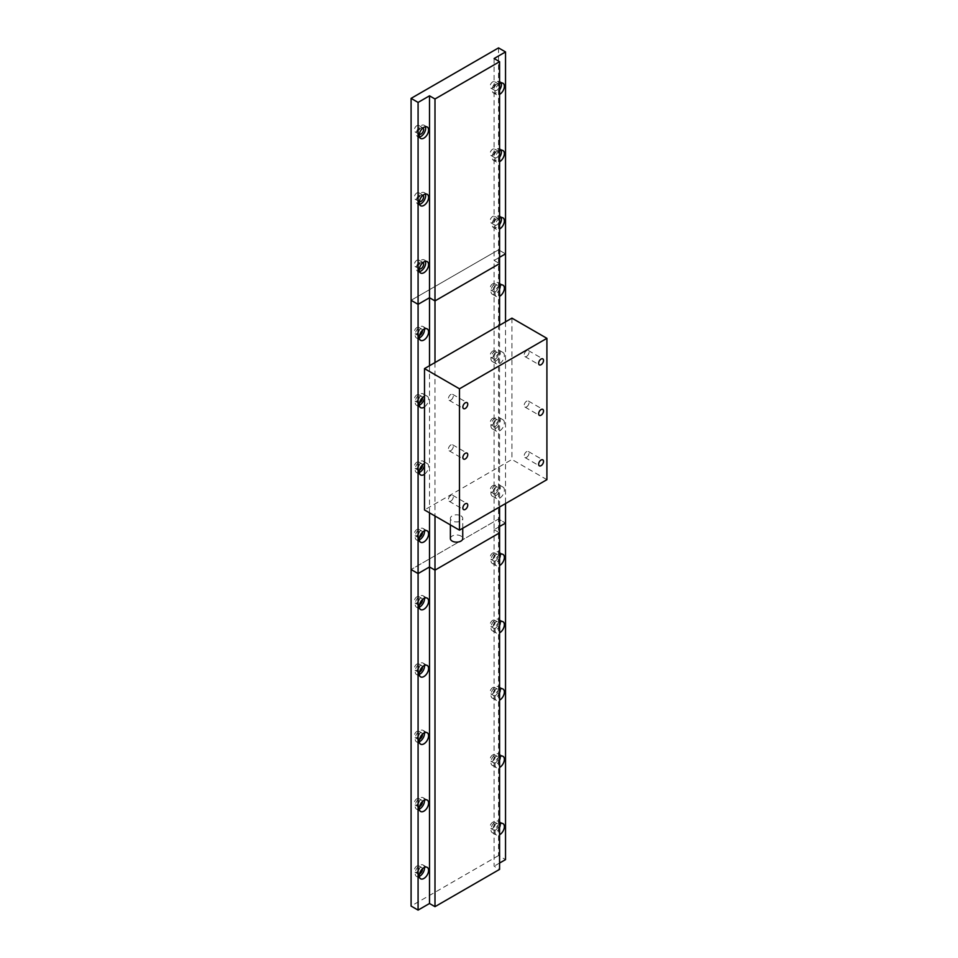 <?xml version="1.0" encoding="UTF-8"?>
<svg xmlns="http://www.w3.org/2000/svg" width="958" height="958" viewBox="0 0 958 958"><rect width="100%" height="100%" fill="white"/><g stroke="black" fill="none" stroke-linecap="round" stroke-linejoin="round"><path stroke-width="0.72" stroke-dasharray="4.79 3.59" d="M424.466 328.965A6.598 3.808 120 0 0 423.137 326.558A6.598 3.808 120 0 0 419.832 326.882A6.598 3.808 120 0 0 415.533 332.701A6.598 3.808 120 0 0 416.538 337.982A6.598 3.808 120 0 0 419.281 337.935M422.442 330.378A3.712 2.144 120 0 0 421.688 329.061A3.712 2.144 120 0 0 419.832 329.241A3.712 2.144 120 0 0 417.413 332.51A3.712 2.144 120 0 0 417.987 335.48A3.712 2.144 120 0 0 419.496 335.468M416.922 333.612A3.712 2.144 120 0 0 419.341 330.342A3.712 2.144 120 0 0 418.778 327.373A3.712 2.144 120 0 0 416.922 327.564A3.712 2.144 120 0 0 414.503 330.833A3.712 2.144 120 0 0 415.065 333.803A3.712 2.144 120 0 0 416.922 333.612M500.244 285.209A6.598 3.808 120 0 0 498.914 282.814A6.598 3.808 120 0 0 495.609 283.137A6.598 3.808 120 0 0 491.298 288.945A6.598 3.808 120 0 0 492.316 294.238A6.598 3.808 120 0 0 495.609 293.902A6.598 3.808 120 0 0 499.573 289.065M495.609 291.555A3.712 2.144 120 0 0 498.04 288.286A3.712 2.144 120 0 0 497.465 285.304A3.712 2.144 120 0 0 495.609 285.496A3.712 2.144 120 0 0 493.19 288.765A3.712 2.144 120 0 0 493.753 291.735A3.712 2.144 120 0 0 495.609 291.555M492.699 289.867A3.712 2.144 120 0 0 495.118 286.598A3.712 2.144 120 0 0 494.556 283.628A3.712 2.144 120 0 0 492.699 283.808A3.712 2.144 120 0 0 490.28 287.077A3.712 2.144 120 0 0 490.843 290.046A3.712 2.144 120 0 0 492.699 289.867M424.502 406.934A6.598 3.808 120 0 0 428.334 401.127A6.598 3.808 120 0 0 427.208 396.217A6.598 3.808 120 0 0 424.502 396.253M424.466 396.265A6.598 3.808 120 0 0 423.137 393.87A6.598 3.808 120 0 0 419.832 394.193A6.598 3.808 120 0 0 415.533 400.001A6.598 3.808 120 0 0 416.538 405.294A6.598 3.808 120 0 0 419.281 405.246M422.442 397.678A3.712 2.144 120 0 0 421.688 396.361A3.712 2.144 120 0 0 419.832 396.552A3.712 2.144 120 0 0 417.413 399.821A3.712 2.144 120 0 0 417.987 402.791A3.712 2.144 120 0 0 419.496 402.779M416.922 400.923A3.712 2.144 120 0 0 419.341 397.654A3.712 2.144 120 0 0 418.778 394.684A3.712 2.144 120 0 0 416.922 394.864A3.712 2.144 120 0 0 414.503 398.133A3.712 2.144 120 0 0 415.065 401.103A3.712 2.144 120 0 0 416.922 400.923M499.693 363.573A6.598 3.808 120 0 0 504.004 357.753A6.598 3.808 120 0 0 502.986 352.472A6.598 3.808 120 0 0 499.693 352.795A6.598 3.808 120 0 0 495.382 358.615A6.598 3.808 120 0 0 496.4 363.896A6.598 3.808 120 0 0 499.693 363.573M495.609 361.214A6.598 3.808 120 0 0 499.92 355.406A6.598 3.808 120 0 0 498.914 350.113A6.598 3.808 120 0 0 495.609 350.448A6.598 3.808 120 0 0 491.298 356.256A6.598 3.808 120 0 0 492.316 361.537A6.598 3.808 120 0 0 495.609 361.214M495.609 358.855A3.712 2.144 120 0 0 498.04 355.586A3.712 2.144 120 0 0 497.465 352.616A3.712 2.144 120 0 0 495.609 352.795A3.712 2.144 120 0 0 493.19 356.065A3.712 2.144 120 0 0 493.753 359.046A3.712 2.144 120 0 0 495.609 358.855M492.699 357.178A3.712 2.144 120 0 0 495.118 353.909A3.712 2.144 120 0 0 494.556 350.939A3.712 2.144 120 0 0 492.699 351.119A3.712 2.144 120 0 0 490.28 354.388A3.712 2.144 120 0 0 490.843 357.358A3.712 2.144 120 0 0 492.699 357.178M424.502 474.246A6.598 3.808 120 0 0 428.334 468.438A6.598 3.808 120 0 0 427.208 463.528A6.598 3.808 120 0 0 424.502 463.564M424.466 463.576A6.598 3.808 120 0 0 423.137 461.169A6.598 3.808 120 0 0 419.832 461.505A6.598 3.808 120 0 0 415.533 467.312A6.598 3.808 120 0 0 416.538 472.593A6.598 3.808 120 0 0 419.281 472.545M422.442 464.989A3.712 2.144 120 0 0 421.688 463.672A3.712 2.144 120 0 0 419.832 463.852A3.712 2.144 120 0 0 417.413 467.121A3.712 2.144 120 0 0 417.987 470.103A3.712 2.144 120 0 0 419.496 470.091M416.922 468.234A3.712 2.144 120 0 0 419.341 464.965A3.712 2.144 120 0 0 418.778 461.984A3.712 2.144 120 0 0 416.922 462.175A3.712 2.144 120 0 0 414.503 465.444A3.712 2.144 120 0 0 415.065 468.414A3.712 2.144 120 0 0 416.922 468.234M499.693 430.872A6.598 3.808 120 0 0 504.004 425.065A6.598 3.808 120 0 0 502.986 419.784A6.598 3.808 120 0 0 499.693 420.107A6.598 3.808 120 0 0 495.382 425.915A6.598 3.808 120 0 0 496.4 431.208A6.598 3.808 120 0 0 499.693 430.872M495.609 428.525A6.598 3.808 120 0 0 499.92 422.706A6.598 3.808 120 0 0 498.914 417.425A6.598 3.808 120 0 0 495.609 417.748A6.598 3.808 120 0 0 491.298 423.568A6.598 3.808 120 0 0 492.316 428.849A6.598 3.808 120 0 0 495.609 428.525M495.609 426.166A3.712 2.144 120 0 0 498.04 422.897A3.712 2.144 120 0 0 497.465 419.927A3.712 2.144 120 0 0 495.609 420.107A3.712 2.144 120 0 0 493.19 423.376A3.712 2.144 120 0 0 493.753 426.346A3.712 2.144 120 0 0 495.609 426.166M492.699 424.478A3.712 2.144 120 0 0 495.118 421.209A3.712 2.144 120 0 0 494.556 418.239A3.712 2.144 120 0 0 492.699 418.418A3.712 2.144 120 0 0 490.28 421.688A3.712 2.144 120 0 0 490.843 424.669A3.712 2.144 120 0 0 492.699 424.478M424.466 530.888A6.598 3.808 120 0 0 423.137 528.481A6.598 3.808 120 0 0 419.832 528.804A6.598 3.808 120 0 0 415.533 534.624A6.598 3.808 120 0 0 416.538 539.905A6.598 3.808 120 0 0 419.281 539.857M422.442 532.301A3.712 2.144 120 0 0 421.688 530.983A3.712 2.144 120 0 0 419.832 531.163A3.712 2.144 120 0 0 417.413 534.432A3.712 2.144 120 0 0 417.987 537.402A3.712 2.144 120 0 0 419.496 537.39M416.922 535.534A3.712 2.144 120 0 0 419.341 532.265A3.712 2.144 120 0 0 418.778 529.295A3.712 2.144 120 0 0 416.922 529.475A3.712 2.144 120 0 0 414.503 532.744A3.712 2.144 120 0 0 415.065 535.726A3.712 2.144 120 0 0 416.922 535.534M499.693 498.184A6.598 3.808 120 0 0 504.004 492.376A6.598 3.808 120 0 0 502.986 487.083A6.598 3.808 120 0 0 499.693 487.418A6.598 3.808 120 0 0 495.382 493.226A6.598 3.808 120 0 0 496.4 498.507A6.598 3.808 120 0 0 499.693 498.184M495.609 495.825A6.598 3.808 120 0 0 499.92 490.017A6.598 3.808 120 0 0 498.914 484.736A6.598 3.808 120 0 0 495.609 485.059A6.598 3.808 120 0 0 491.298 490.867A6.598 3.808 120 0 0 492.316 496.148A6.598 3.808 120 0 0 495.609 495.825M495.609 493.466A3.712 2.144 120 0 0 498.04 490.197A3.712 2.144 120 0 0 497.465 487.227A3.712 2.144 120 0 0 495.609 487.418A3.712 2.144 120 0 0 493.19 490.688A3.712 2.144 120 0 0 493.753 493.657A3.712 2.144 120 0 0 495.609 493.466M492.699 491.789A3.712 2.144 120 0 0 495.118 488.52A3.712 2.144 120 0 0 494.556 485.55A3.712 2.144 120 0 0 492.699 485.73A3.712 2.144 120 0 0 490.28 488.999A3.712 2.144 120 0 0 490.843 491.969A3.712 2.144 120 0 0 492.699 491.789M434.992 362.555L434.992 516.015M429.507 365.716L429.507 512.853M499.573 325.277L499.573 506.998M494.1 58.534L494.1 260.456L499.573 257.295L494.1 260.456L494.1 529.678L499.573 532.852L494.1 529.678L494.1 866.212L499.573 869.385M494.1 260.456L499.573 263.618L494.1 260.456M499.573 285.568A6.598 3.808 120 0 0 495.358 291.376A6.598 3.808 120 0 0 496.4 296.585A6.598 3.808 120 0 0 499.573 296.333M499.573 526.517L494.1 529.678L499.573 526.517M505.525 321.84L505.525 503.561M498.531 47.9L498.531 519.044L505.525 523.092L498.531 519.044L411.09 569.531L498.531 519.044L498.531 855.578L505.525 859.625M498.531 249.822L505.525 253.858L498.531 249.822L411.09 300.297L498.531 249.822M526.625 406.851A3.461 2 120 0 0 528.888 403.797A3.461 2 120 0 0 528.349 401.019A3.461 2 120 0 0 526.625 401.198A3.461 2 120 0 0 524.361 404.24A3.461 2 120 0 0 524.888 407.018A3.461 2 120 0 0 526.625 406.851M450.847 450.595A3.461 2 120 0 0 453.11 447.542A3.461 2 120 0 0 452.583 444.775A3.461 2 120 0 0 450.847 444.943A3.461 2 120 0 0 448.584 447.997A3.461 2 120 0 0 449.11 450.763A3.461 2 120 0 0 450.847 450.595M450.847 501.082A3.461 2 120 0 0 453.11 498.028A3.461 2 120 0 0 452.583 495.25A3.461 2 120 0 0 450.847 495.418A3.461 2 120 0 0 448.584 498.471A3.461 2 120 0 0 449.11 501.25A3.461 2 120 0 0 450.847 501.082M526.625 457.325A3.461 2 120 0 0 528.888 454.272A3.461 2 120 0 0 528.349 451.505A3.461 2 120 0 0 526.625 451.673A3.461 2 120 0 0 524.361 454.727A3.461 2 120 0 0 524.888 457.493A3.461 2 120 0 0 526.625 457.325M450.38 538.564A6.179 3.569 180 0 1 454.188 535.271A6.179 3.569 180 0 1 460.93 536.037A6.179 3.569 180 0 1 462.738 538.564M460.93 515.847A6.179 3.569 180 0 1 462.738 518.374A6.179 3.569 180 0 1 458.93 521.667A6.179 3.569 180 0 1 452.188 520.901A6.179 3.569 180 0 1 450.38 518.374A6.179 3.569 180 0 1 454.188 515.081A6.179 3.569 180 0 1 460.93 515.847M450.847 400.121A3.461 2 120 0 0 453.11 397.067A3.461 2 120 0 0 452.583 394.289A3.461 2 120 0 0 450.847 394.456A3.461 2 120 0 0 448.584 397.51A3.461 2 120 0 0 449.11 400.288A3.461 2 120 0 0 450.847 400.121M526.625 356.364A3.461 2 120 0 0 528.888 353.31A3.461 2 120 0 0 528.349 350.544A3.461 2 120 0 0 526.625 350.712A3.461 2 120 0 0 524.361 353.765A3.461 2 120 0 0 524.888 356.544A3.461 2 120 0 0 526.625 356.364M546.91 479.671L511.931 459.481L424.502 509.955M511.931 318.14L511.931 459.481M425.412 126.743A6.598 3.808 120 0 0 424.298 125.306A6.598 3.808 120 0 0 421.005 125.642A6.598 3.808 120 0 0 416.694 131.45A6.598 3.808 120 0 0 417.7 136.731A6.598 3.808 120 0 0 419.496 136.982M423.029 127.929A3.712 2.144 120 0 0 422.861 127.809A3.712 2.144 120 0 0 421.005 127.989A3.712 2.144 120 0 0 418.574 131.258A3.712 2.144 120 0 0 419.149 134.24A3.712 2.144 120 0 0 419.341 134.324M416.922 131.701A3.712 2.144 120 0 0 419.341 128.432A3.712 2.144 120 0 0 418.778 125.45A3.712 2.144 120 0 0 416.922 125.642A3.712 2.144 120 0 0 414.503 128.911A3.712 2.144 120 0 0 415.065 131.881A3.712 2.144 120 0 0 416.922 131.701M501.19 82.987A6.598 3.808 120 0 0 500.076 81.562A6.598 3.808 120 0 0 496.783 81.885A6.598 3.808 120 0 0 492.472 87.705A6.598 3.808 120 0 0 493.478 92.986A6.598 3.808 120 0 0 496.783 92.663A6.598 3.808 120 0 0 499.573 89.968M496.783 90.303A3.712 2.144 120 0 0 499.202 87.034A3.712 2.144 120 0 0 498.627 84.065A3.712 2.144 120 0 0 496.783 84.244A3.712 2.144 120 0 0 494.352 87.513A3.712 2.144 120 0 0 494.927 90.483A3.712 2.144 120 0 0 496.783 90.303M492.699 87.944A3.712 2.144 120 0 0 495.118 84.675A3.712 2.144 120 0 0 494.556 81.705A3.712 2.144 120 0 0 492.699 81.885A3.712 2.144 120 0 0 490.28 85.154A3.712 2.144 120 0 0 490.843 88.136A3.712 2.144 120 0 0 492.699 87.944M425.412 194.043A6.598 3.808 120 0 0 424.298 192.618A6.598 3.808 120 0 0 421.005 192.941A6.598 3.808 120 0 0 416.694 198.761A6.598 3.808 120 0 0 417.7 204.042A6.598 3.808 120 0 0 419.496 204.293M423.029 195.24A3.712 2.144 120 0 0 422.861 195.121A3.712 2.144 120 0 0 421.005 195.3A3.712 2.144 120 0 0 418.574 198.569A3.712 2.144 120 0 0 419.149 201.539A3.712 2.144 120 0 0 419.341 201.635M416.922 199.001A3.712 2.144 120 0 0 419.341 195.731A3.712 2.144 120 0 0 418.778 192.762A3.712 2.144 120 0 0 416.922 192.941A3.712 2.144 120 0 0 414.503 196.21A3.712 2.144 120 0 0 415.065 199.192A3.712 2.144 120 0 0 416.922 199.001M501.19 150.298A6.598 3.808 120 0 0 500.076 148.873A6.598 3.808 120 0 0 496.783 149.197A6.598 3.808 120 0 0 492.472 155.004A6.598 3.808 120 0 0 493.478 160.297A6.598 3.808 120 0 0 496.783 159.962A6.598 3.808 120 0 0 499.573 157.268M496.783 157.615A3.712 2.144 120 0 0 499.202 154.346A3.712 2.144 120 0 0 498.627 151.364A3.712 2.144 120 0 0 496.783 151.556A3.712 2.144 120 0 0 494.352 154.825A3.712 2.144 120 0 0 494.927 157.795A3.712 2.144 120 0 0 496.783 157.615M492.699 155.256A3.712 2.144 120 0 0 495.118 151.987A3.712 2.144 120 0 0 494.556 149.017A3.712 2.144 120 0 0 492.699 149.197A3.712 2.144 120 0 0 490.28 152.466A3.712 2.144 120 0 0 490.843 155.436A3.712 2.144 120 0 0 492.699 155.256M425.412 261.354A6.598 3.808 120 0 0 424.298 259.929A6.598 3.808 120 0 0 421.005 260.253A6.598 3.808 120 0 0 416.694 266.061A6.598 3.808 120 0 0 417.7 271.353A6.598 3.808 120 0 0 419.496 271.605M423.029 262.54A3.712 2.144 120 0 0 422.861 262.42A3.712 2.144 120 0 0 421.005 262.612A3.712 2.144 120 0 0 418.574 265.881A3.712 2.144 120 0 0 419.149 268.851A3.712 2.144 120 0 0 419.341 268.935M416.922 266.312A3.712 2.144 120 0 0 419.341 263.043A3.712 2.144 120 0 0 418.778 260.073A3.712 2.144 120 0 0 416.922 260.253A3.712 2.144 120 0 0 414.503 263.522A3.712 2.144 120 0 0 415.065 266.492A3.712 2.144 120 0 0 416.922 266.312M501.19 217.61A6.598 3.808 120 0 0 500.076 216.173A6.598 3.808 120 0 0 496.783 216.508A6.598 3.808 120 0 0 492.472 222.316A6.598 3.808 120 0 0 493.478 227.597A6.598 3.808 120 0 0 496.783 227.274A6.598 3.808 120 0 0 499.573 224.579M496.783 224.914A3.712 2.144 120 0 0 499.202 221.645A3.712 2.144 120 0 0 498.627 218.675A3.712 2.144 120 0 0 496.783 218.855A3.712 2.144 120 0 0 494.352 222.124A3.712 2.144 120 0 0 494.927 225.106A3.712 2.144 120 0 0 496.783 224.914M492.699 222.555A3.712 2.144 120 0 0 495.118 219.298A3.712 2.144 120 0 0 494.556 216.316A3.712 2.144 120 0 0 492.699 216.508A3.712 2.144 120 0 0 490.28 219.777A3.712 2.144 120 0 0 490.843 222.747A3.712 2.144 120 0 0 492.699 222.555M499.573 83.645A6.598 3.808 120 0 0 495.358 89.453A6.598 3.808 120 0 0 496.4 94.662A6.598 3.808 120 0 0 499.573 94.411M499.573 150.945A6.598 3.808 120 0 0 495.358 156.765A6.598 3.808 120 0 0 496.4 161.974A6.598 3.808 120 0 0 499.573 161.71M499.573 218.256A6.598 3.808 120 0 0 495.358 224.076A6.598 3.808 120 0 0 496.4 229.285A6.598 3.808 120 0 0 499.573 229.022M424.466 867.421A6.598 3.808 120 0 0 423.137 865.014A6.598 3.808 120 0 0 419.832 865.337A6.598 3.808 120 0 0 415.533 871.157A6.598 3.808 120 0 0 416.538 876.438A6.598 3.808 120 0 0 419.281 876.39M422.442 868.834A3.712 2.144 120 0 0 421.688 867.517A3.712 2.144 120 0 0 419.832 867.697A3.712 2.144 120 0 0 417.413 870.966A3.712 2.144 120 0 0 417.987 873.935A3.712 2.144 120 0 0 419.496 873.924M416.922 872.067A3.712 2.144 120 0 0 419.341 868.798A3.712 2.144 120 0 0 418.778 865.828A3.712 2.144 120 0 0 416.922 866.02A3.712 2.144 120 0 0 414.503 869.277A3.712 2.144 120 0 0 415.065 872.259A3.712 2.144 120 0 0 416.922 872.067M500.244 823.664A6.598 3.808 120 0 0 498.914 821.269A6.598 3.808 120 0 0 495.609 821.593A6.598 3.808 120 0 0 491.298 827.401A6.598 3.808 120 0 0 492.316 832.694A6.598 3.808 120 0 0 495.609 832.358A6.598 3.808 120 0 0 499.573 827.52M495.609 830.011A3.712 2.144 120 0 0 498.04 826.742A3.712 2.144 120 0 0 497.465 823.76A3.712 2.144 120 0 0 495.609 823.952A3.712 2.144 120 0 0 493.19 827.221A3.712 2.144 120 0 0 493.753 830.191A3.712 2.144 120 0 0 495.609 830.011M492.699 828.323A3.712 2.144 120 0 0 495.118 825.054A3.712 2.144 120 0 0 494.556 822.084A3.712 2.144 120 0 0 492.699 822.263A3.712 2.144 120 0 0 490.28 825.533A3.712 2.144 120 0 0 490.843 828.502A3.712 2.144 120 0 0 492.699 828.323M424.466 800.11A6.598 3.808 120 0 0 423.137 797.703A6.598 3.808 120 0 0 419.832 798.038A6.598 3.808 120 0 0 415.533 803.846A6.598 3.808 120 0 0 416.538 809.127A6.598 3.808 120 0 0 419.281 809.079M422.442 801.523A3.712 2.144 120 0 0 421.688 800.205A3.712 2.144 120 0 0 419.832 800.385A3.712 2.144 120 0 0 417.413 803.654A3.712 2.144 120 0 0 417.987 806.636A3.712 2.144 120 0 0 419.496 806.624M416.922 804.768A3.712 2.144 120 0 0 419.341 801.499A3.712 2.144 120 0 0 418.778 798.529A3.712 2.144 120 0 0 416.922 798.709A3.712 2.144 120 0 0 414.503 801.978A3.712 2.144 120 0 0 415.065 804.948A3.712 2.144 120 0 0 416.922 804.768M500.244 756.365A6.598 3.808 120 0 0 498.914 753.958A6.598 3.808 120 0 0 495.609 754.281A6.598 3.808 120 0 0 491.298 760.101A6.598 3.808 120 0 0 492.316 765.382A6.598 3.808 120 0 0 495.609 765.059A6.598 3.808 120 0 0 499.573 760.221M495.609 762.7A3.712 2.144 120 0 0 498.04 759.431A3.712 2.144 120 0 0 497.465 756.461A3.712 2.144 120 0 0 495.609 756.64A3.712 2.144 120 0 0 493.19 759.91A3.712 2.144 120 0 0 493.753 762.879A3.712 2.144 120 0 0 495.609 762.7M492.699 761.011A3.712 2.144 120 0 0 495.118 757.742A3.712 2.144 120 0 0 494.556 754.772A3.712 2.144 120 0 0 492.699 754.964A3.712 2.144 120 0 0 490.28 758.233A3.712 2.144 120 0 0 490.843 761.203A3.712 2.144 120 0 0 492.699 761.011M424.466 732.798A6.598 3.808 120 0 0 423.137 730.403A6.598 3.808 120 0 0 419.832 730.726A6.598 3.808 120 0 0 415.533 736.534A6.598 3.808 120 0 0 416.538 741.827A6.598 3.808 120 0 0 419.281 741.779M422.442 734.211A3.712 2.144 120 0 0 421.688 732.894A3.712 2.144 120 0 0 419.832 733.086A3.712 2.144 120 0 0 417.413 736.355A3.712 2.144 120 0 0 417.987 739.325A3.712 2.144 120 0 0 419.496 739.313M416.922 737.456A3.712 2.144 120 0 0 419.341 734.187A3.712 2.144 120 0 0 418.778 731.217A3.712 2.144 120 0 0 416.922 731.397A3.712 2.144 120 0 0 414.503 734.666A3.712 2.144 120 0 0 415.065 737.636A3.712 2.144 120 0 0 416.922 737.456M500.244 689.053A6.598 3.808 120 0 0 498.914 686.646A6.598 3.808 120 0 0 495.609 686.982A6.598 3.808 120 0 0 491.298 692.79A6.598 3.808 120 0 0 492.316 698.071A6.598 3.808 120 0 0 495.609 697.747A6.598 3.808 120 0 0 499.573 692.909M495.609 695.388A3.712 2.144 120 0 0 498.04 692.119A3.712 2.144 120 0 0 497.465 689.149A3.712 2.144 120 0 0 495.609 689.329A3.712 2.144 120 0 0 493.19 692.598A3.712 2.144 120 0 0 493.753 695.58A3.712 2.144 120 0 0 495.609 695.388M492.699 693.712A3.712 2.144 120 0 0 495.118 690.443A3.712 2.144 120 0 0 494.556 687.473A3.712 2.144 120 0 0 492.699 687.652A3.712 2.144 120 0 0 490.28 690.922A3.712 2.144 120 0 0 490.843 693.891A3.712 2.144 120 0 0 492.699 693.712M424.466 665.499A6.598 3.808 120 0 0 423.137 663.092A6.598 3.808 120 0 0 419.832 663.415A6.598 3.808 120 0 0 415.533 669.235A6.598 3.808 120 0 0 416.538 674.516A6.598 3.808 120 0 0 419.281 674.468M422.442 666.912A3.712 2.144 120 0 0 421.688 665.594A3.712 2.144 120 0 0 419.832 665.774A3.712 2.144 120 0 0 417.413 669.043A3.712 2.144 120 0 0 417.987 672.013A3.712 2.144 120 0 0 419.496 672.001M416.922 670.157A3.712 2.144 120 0 0 419.341 666.888A3.712 2.144 120 0 0 418.778 663.906A3.712 2.144 120 0 0 416.922 664.098A3.712 2.144 120 0 0 414.503 667.367A3.712 2.144 120 0 0 415.065 670.337A3.712 2.144 120 0 0 416.922 670.157M500.244 621.742A6.598 3.808 120 0 0 498.914 619.347A6.598 3.808 120 0 0 495.609 619.67A6.598 3.808 120 0 0 491.298 625.478A6.598 3.808 120 0 0 492.316 630.771A6.598 3.808 120 0 0 495.609 630.436A6.598 3.808 120 0 0 499.573 625.61M495.609 628.089A3.712 2.144 120 0 0 498.04 624.82A3.712 2.144 120 0 0 497.465 621.838A3.712 2.144 120 0 0 495.609 622.029A3.712 2.144 120 0 0 493.19 625.299A3.712 2.144 120 0 0 493.753 628.268A3.712 2.144 120 0 0 495.609 628.089M492.699 626.4A3.712 2.144 120 0 0 495.118 623.131A3.712 2.144 120 0 0 494.556 620.161A3.712 2.144 120 0 0 492.699 620.341A3.712 2.144 120 0 0 490.28 623.61A3.712 2.144 120 0 0 490.843 626.592A3.712 2.144 120 0 0 492.699 626.4M424.466 598.187A6.598 3.808 120 0 0 423.137 595.792A6.598 3.808 120 0 0 419.832 596.115A6.598 3.808 120 0 0 415.533 601.923A6.598 3.808 120 0 0 416.538 607.204A6.598 3.808 120 0 0 419.281 607.168M422.442 599.6A3.712 2.144 120 0 0 421.688 598.283A3.712 2.144 120 0 0 419.832 598.475A3.712 2.144 120 0 0 417.413 601.744A3.712 2.144 120 0 0 417.987 604.714A3.712 2.144 120 0 0 419.496 604.702M416.922 602.845A3.712 2.144 120 0 0 419.341 599.576A3.712 2.144 120 0 0 418.778 596.606A3.712 2.144 120 0 0 416.922 596.786A3.712 2.144 120 0 0 414.503 600.055A3.712 2.144 120 0 0 415.065 603.025A3.712 2.144 120 0 0 416.922 602.845M500.244 554.442A6.598 3.808 120 0 0 498.914 552.036A6.598 3.808 120 0 0 495.609 552.359A6.598 3.808 120 0 0 491.298 558.179A6.598 3.808 120 0 0 492.316 563.46A6.598 3.808 120 0 0 495.609 563.136A6.598 3.808 120 0 0 499.573 558.298M495.609 560.777A3.712 2.144 120 0 0 498.04 557.508A3.712 2.144 120 0 0 497.465 554.538A3.712 2.144 120 0 0 495.609 554.718A3.712 2.144 120 0 0 493.19 557.987A3.712 2.144 120 0 0 493.753 560.957A3.712 2.144 120 0 0 495.609 560.777M492.699 559.101A3.712 2.144 120 0 0 495.118 555.832A3.712 2.144 120 0 0 494.556 552.85A3.712 2.144 120 0 0 492.699 553.041A3.712 2.144 120 0 0 490.28 556.311A3.712 2.144 120 0 0 490.843 559.28A3.712 2.144 120 0 0 492.699 559.101M499.573 824.012A6.598 3.808 120 0 0 495.358 829.832A6.598 3.808 120 0 0 496.4 835.041A6.598 3.808 120 0 0 499.573 834.777M499.573 756.712A6.598 3.808 120 0 0 495.358 762.532A6.598 3.808 120 0 0 496.4 767.741A6.598 3.808 120 0 0 499.573 767.478M499.573 689.401A6.598 3.808 120 0 0 495.358 695.221A6.598 3.808 120 0 0 496.4 700.43A6.598 3.808 120 0 0 499.573 700.166M499.573 622.101A6.598 3.808 120 0 0 495.358 627.909A6.598 3.808 120 0 0 496.4 633.118A6.598 3.808 120 0 0 499.573 632.867M499.573 554.79A6.598 3.808 120 0 0 495.358 560.61A6.598 3.808 120 0 0 496.4 565.819A6.598 3.808 120 0 0 499.573 565.555M499.573 863.05L494.1 866.212M498.531 855.578L411.09 906.064M423.137 326.558L427.208 328.917M418.778 327.373L421.688 329.061M498.914 282.814L502.986 285.161M494.556 283.628L497.465 285.304M423.137 393.87L427.208 396.217M418.778 394.684L421.688 396.361M498.914 350.113L502.986 352.472M494.556 350.939L497.465 352.616M423.137 461.169L427.208 463.528M418.778 461.984L421.688 463.672M498.914 417.425L502.986 419.784M494.556 418.239L497.465 419.927M423.137 528.481L427.208 530.84M418.778 529.295L421.688 530.983M498.914 484.736L502.986 487.083M494.556 485.55L497.465 487.227M490.843 491.969L493.753 493.657M492.316 496.148L496.4 498.507M415.065 535.726L417.987 537.402M416.538 539.905L420.622 542.264M490.843 424.669L493.753 426.346M492.316 428.849L496.4 431.208M415.065 468.414L417.987 470.103M416.538 472.593L420.622 474.952M490.843 357.358L493.753 359.046M492.316 361.537L496.4 363.896M415.065 401.103L417.987 402.791M416.538 405.294L420.622 407.641M490.843 290.046L493.753 291.735M492.316 294.238L496.4 296.585M415.065 333.803L417.987 335.48M416.538 337.982L420.622 340.341M528.349 401.019L542.815 409.365M452.583 444.775L467.037 453.122M452.583 495.25L467.037 503.597M528.349 451.505L542.815 459.852M462.738 528.265L462.738 518.374M452.583 394.289L467.037 402.635M528.349 350.544L542.815 358.891M524.888 356.544L539.342 364.89M449.11 400.288L463.576 408.635M450.38 524.9L450.38 518.374M524.888 457.493L539.342 465.839M449.11 501.25L463.576 509.596M449.11 450.763L463.576 459.11M524.888 407.018L539.342 415.365M424.298 125.306L427.208 126.995M418.778 125.45L422.861 127.809M500.076 81.562L502.986 83.25M494.556 81.705L498.627 84.065M424.298 192.618L427.208 194.306M418.778 192.762L422.861 195.121M500.076 148.873L502.986 150.55M494.556 149.017L498.627 151.364M424.298 259.929L427.208 261.606M418.778 260.073L422.861 262.42M500.076 216.173L502.986 217.861M494.556 216.316L498.627 218.675M490.843 222.747L494.927 225.106M493.478 227.597L496.4 229.285M415.065 266.492L419.149 268.851M417.7 271.353L420.622 273.03M490.843 155.436L494.927 157.795M493.478 160.297L496.4 161.974M415.065 199.192L419.149 201.539M417.7 204.042L420.622 205.719M490.843 88.136L494.927 90.483M493.478 92.986L496.4 94.662M415.065 131.881L419.149 134.24M417.7 136.731L420.622 138.419M423.137 865.014L427.208 867.373M418.778 865.828L421.688 867.517M498.914 821.269L502.986 823.617M494.556 822.084L497.465 823.76M423.137 797.703L427.208 800.062M418.778 798.529L421.688 800.205M498.914 753.958L502.986 756.317M494.556 754.772L497.465 756.461M423.137 730.403L427.208 732.762M418.778 731.217L421.688 732.894M498.914 686.646L502.986 689.006M494.556 687.473L497.465 689.149M423.137 663.092L427.208 665.451M418.778 663.906L421.688 665.594M498.914 619.347L502.986 621.706M494.556 620.161L497.465 621.838M423.137 595.792L427.208 598.139M418.778 596.606L421.688 598.283M498.914 552.036L502.986 554.395M494.556 552.85L497.465 554.538M490.843 559.28L493.753 560.957M492.316 563.46L496.4 565.819M415.065 603.025L417.987 604.714M416.538 607.204L420.622 609.563M490.843 626.592L493.753 628.268M492.316 630.771L496.4 633.118M415.065 670.337L417.987 672.013M416.538 674.516L420.622 676.875M490.843 693.891L493.753 695.58M492.316 698.071L496.4 700.43M415.065 737.636L417.987 739.325M416.538 741.827L420.622 744.174M490.843 761.203L493.753 762.879M492.316 765.382L496.4 767.741M415.065 804.948L417.987 806.636M416.538 809.127L420.622 811.486M490.843 828.502L493.753 830.191M492.316 832.694L496.4 835.041M415.065 872.259L417.987 873.935M416.538 876.438L420.622 878.797"/><path stroke-width="1.44" d="M423.915 340.006A6.598 3.808 120 0 0 428.226 334.198A6.598 3.808 120 0 0 427.208 328.917A6.598 3.808 120 0 0 423.915 329.241A6.598 3.808 120 0 0 419.604 335.049A6.598 3.808 120 0 0 420.622 340.341A6.598 3.808 120 0 0 423.915 340.006M419.281 337.935A6.598 3.808 120 0 0 419.832 337.659A6.598 3.808 120 0 0 424.466 328.965M419.496 335.468A3.712 2.144 120 0 0 419.832 335.3A3.712 2.144 120 0 0 422.442 330.378M499.573 296.333A6.598 3.808 120 0 0 499.693 296.262A6.598 3.808 120 0 0 504.004 290.454A6.598 3.808 120 0 0 502.986 285.161A6.598 3.808 120 0 0 499.693 285.496A6.598 3.808 120 0 0 499.573 285.568M499.573 289.065A6.598 3.808 120 0 0 500.244 285.209M424.502 396.253A6.598 3.808 120 0 0 423.915 396.552A6.598 3.808 120 0 0 419.604 402.36A6.598 3.808 120 0 0 420.622 407.641A6.598 3.808 120 0 0 423.915 407.318A6.598 3.808 120 0 0 424.502 406.934M419.281 405.246A6.598 3.808 120 0 0 419.832 404.959A6.598 3.808 120 0 0 424.502 396.887A6.598 3.808 120 0 0 424.466 396.265M419.496 402.779A3.712 2.144 120 0 0 419.832 402.611A3.712 2.144 120 0 0 422.442 397.678M424.502 463.564A6.598 3.808 120 0 0 423.915 463.852A6.598 3.808 120 0 0 419.604 469.671A6.598 3.808 120 0 0 420.622 474.952A6.598 3.808 120 0 0 423.915 474.629A6.598 3.808 120 0 0 424.502 474.246M419.281 472.545A6.598 3.808 120 0 0 419.832 472.27A6.598 3.808 120 0 0 424.502 464.187A6.598 3.808 120 0 0 424.466 463.576M419.496 470.091A3.712 2.144 120 0 0 419.832 469.911A3.712 2.144 120 0 0 422.442 464.989M423.915 541.929A6.598 3.808 120 0 0 428.226 536.121A6.598 3.808 120 0 0 427.208 530.84A6.598 3.808 120 0 0 423.915 531.163A6.598 3.808 120 0 0 419.604 536.971A6.598 3.808 120 0 0 420.622 542.264A6.598 3.808 120 0 0 423.915 541.929M419.281 539.857A6.598 3.808 120 0 0 419.832 539.582A6.598 3.808 120 0 0 424.466 530.888M419.496 537.39A3.712 2.144 120 0 0 419.832 537.222A3.712 2.144 120 0 0 422.442 532.301M429.507 512.853L429.507 566.968L434.992 570.13L434.992 906.663L429.507 903.502L418.083 910.1L411.09 906.064L411.09 569.531L418.083 573.567L418.083 910.1M429.507 365.716L429.507 297.746L418.083 304.333L411.09 300.297L418.083 304.333L418.083 573.567L411.09 569.531L411.09 98.375L498.531 47.9L505.525 51.936L494.1 58.534L499.573 61.695L434.992 98.985L429.507 95.824L429.507 297.746L434.992 300.908L434.992 362.555M434.992 516.015L434.992 570.13L499.573 532.852L499.573 869.385L434.992 906.663M499.573 61.695L499.573 325.277M499.573 506.998L499.573 532.852L434.992 570.13L429.507 566.968L418.083 573.567L429.507 566.968L429.507 903.502M434.992 98.985L434.992 300.908L499.573 263.618L434.992 300.908L429.507 297.746L418.083 304.333L418.083 102.422L411.09 98.375M505.525 503.561L505.525 523.092L499.573 526.517L505.525 523.092L505.525 859.625L499.573 863.05M505.525 51.936L505.525 321.84M505.525 253.858L499.573 257.295L505.525 253.858M541.078 415.197A3.461 2 120 0 0 543.342 412.144A3.461 2 120 0 0 542.815 409.365A3.461 2 120 0 0 541.078 409.545A3.461 2 120 0 0 538.815 412.587A3.461 2 120 0 0 539.342 415.365A3.461 2 120 0 0 541.078 415.197M465.301 458.942A3.461 2 120 0 0 467.564 455.888A3.461 2 120 0 0 467.037 453.122A3.461 2 120 0 0 465.301 453.29A3.461 2 120 0 0 463.037 456.343A3.461 2 120 0 0 463.576 459.11A3.461 2 120 0 0 465.301 458.942M465.301 509.416A3.461 2 120 0 0 467.564 506.375A3.461 2 120 0 0 467.037 503.597A3.461 2 120 0 0 465.301 503.764A3.461 2 120 0 0 463.037 506.818A3.461 2 120 0 0 463.576 509.596A3.461 2 120 0 0 465.301 509.416M541.078 465.672A3.461 2 120 0 0 543.342 462.618A3.461 2 120 0 0 542.815 459.852A3.461 2 120 0 0 541.078 460.02A3.461 2 120 0 0 538.815 463.073A3.461 2 120 0 0 539.342 465.839A3.461 2 120 0 0 541.078 465.672M462.738 528.265L462.738 538.564A6.179 3.569 180 0 1 458.93 541.869A6.179 3.569 180 0 1 452.188 541.09A6.179 3.569 180 0 1 450.38 538.564L450.38 524.9M465.301 408.467A3.461 2 120 0 0 467.564 405.414A3.461 2 120 0 0 467.037 402.635A3.461 2 120 0 0 465.301 402.803A3.461 2 120 0 0 463.037 405.857A3.461 2 120 0 0 463.576 408.635A3.461 2 120 0 0 465.301 408.467M541.078 364.711A3.461 2 120 0 0 543.342 361.657A3.461 2 120 0 0 542.815 358.891A3.461 2 120 0 0 541.078 359.058A3.461 2 120 0 0 538.815 362.112A3.461 2 120 0 0 539.342 364.89A3.461 2 120 0 0 541.078 364.711M546.91 338.33L511.931 318.14L424.502 368.614L424.502 509.955L459.469 530.157L546.91 479.671L546.91 338.33L459.469 388.804L459.469 530.157M424.502 368.614L459.469 388.804M423.915 138.096A6.598 3.808 120 0 0 428.226 132.276A6.598 3.808 120 0 0 427.208 126.995A6.598 3.808 120 0 0 423.915 127.318A6.598 3.808 120 0 0 419.604 133.138A6.598 3.808 120 0 0 420.622 138.419A6.598 3.808 120 0 0 423.915 138.096M419.496 136.982A6.598 3.808 120 0 0 421.005 136.407A6.598 3.808 120 0 0 425.412 126.743M419.341 134.324A3.712 2.144 120 0 0 421.005 134.048A3.712 2.144 120 0 0 423.376 130.947A3.712 2.144 120 0 0 423.029 127.929M499.573 94.411A6.598 3.808 120 0 0 499.693 94.339A6.598 3.808 120 0 0 504.004 88.531A6.598 3.808 120 0 0 502.986 83.25A6.598 3.808 120 0 0 499.693 83.574A6.598 3.808 120 0 0 499.573 83.645M499.573 89.968A6.598 3.808 120 0 0 501.19 82.987M423.915 205.395A6.598 3.808 120 0 0 428.226 199.587A6.598 3.808 120 0 0 427.208 194.306A6.598 3.808 120 0 0 423.915 194.63A6.598 3.808 120 0 0 419.604 200.438A6.598 3.808 120 0 0 420.622 205.719A6.598 3.808 120 0 0 423.915 205.395M419.496 204.293A6.598 3.808 120 0 0 421.005 203.719A6.598 3.808 120 0 0 425.412 194.043M419.341 201.635A3.712 2.144 120 0 0 421.005 201.36A3.712 2.144 120 0 0 423.376 198.258A3.712 2.144 120 0 0 423.029 195.24M499.573 161.71A6.598 3.808 120 0 0 499.693 161.651A6.598 3.808 120 0 0 504.004 155.843A6.598 3.808 120 0 0 502.986 150.55A6.598 3.808 120 0 0 499.693 150.885A6.598 3.808 120 0 0 499.573 150.945M499.573 157.268A6.598 3.808 120 0 0 501.19 150.298M423.915 272.707A6.598 3.808 120 0 0 428.226 266.899A6.598 3.808 120 0 0 427.208 261.606A6.598 3.808 120 0 0 423.915 261.929A6.598 3.808 120 0 0 419.604 267.749A6.598 3.808 120 0 0 420.622 273.03A6.598 3.808 120 0 0 423.915 272.707M419.496 271.605A6.598 3.808 120 0 0 421.005 271.018A6.598 3.808 120 0 0 425.412 261.354M419.341 268.935A3.712 2.144 120 0 0 421.005 268.671A3.712 2.144 120 0 0 423.376 265.558A3.712 2.144 120 0 0 423.029 262.54M499.573 229.022A6.598 3.808 120 0 0 499.693 228.95A6.598 3.808 120 0 0 504.004 223.142A6.598 3.808 120 0 0 502.986 217.861A6.598 3.808 120 0 0 499.693 218.184A6.598 3.808 120 0 0 499.573 218.256M499.573 224.579A6.598 3.808 120 0 0 501.19 217.61M429.507 95.824L418.083 102.422M423.915 878.462A6.598 3.808 120 0 0 428.226 872.654A6.598 3.808 120 0 0 427.208 867.373A6.598 3.808 120 0 0 423.915 867.697A6.598 3.808 120 0 0 419.604 873.504A6.598 3.808 120 0 0 420.622 878.797A6.598 3.808 120 0 0 423.915 878.462M419.281 876.39A6.598 3.808 120 0 0 419.832 876.115A6.598 3.808 120 0 0 424.466 867.421M419.496 873.924A3.712 2.144 120 0 0 419.832 873.756A3.712 2.144 120 0 0 422.442 868.834M499.573 834.777A6.598 3.808 120 0 0 499.693 834.717A6.598 3.808 120 0 0 504.004 828.91A6.598 3.808 120 0 0 502.986 823.617A6.598 3.808 120 0 0 499.693 823.952A6.598 3.808 120 0 0 499.573 824.012M499.573 827.52A6.598 3.808 120 0 0 500.244 823.664M423.915 811.163A6.598 3.808 120 0 0 428.226 805.343A6.598 3.808 120 0 0 427.208 800.062A6.598 3.808 120 0 0 423.915 800.385A6.598 3.808 120 0 0 419.604 806.205A6.598 3.808 120 0 0 420.622 811.486A6.598 3.808 120 0 0 423.915 811.163M419.281 809.079A6.598 3.808 120 0 0 419.832 808.803A6.598 3.808 120 0 0 424.466 800.11M419.496 806.624A3.712 2.144 120 0 0 419.832 806.444A3.712 2.144 120 0 0 422.442 801.523M499.573 767.478A6.598 3.808 120 0 0 499.693 767.406A6.598 3.808 120 0 0 504.004 761.598A6.598 3.808 120 0 0 502.986 756.317A6.598 3.808 120 0 0 499.693 756.64A6.598 3.808 120 0 0 499.573 756.712M499.573 760.221A6.598 3.808 120 0 0 500.244 756.365M423.915 743.851A6.598 3.808 120 0 0 428.226 738.043A6.598 3.808 120 0 0 427.208 732.762A6.598 3.808 120 0 0 423.915 733.086A6.598 3.808 120 0 0 419.604 738.893A6.598 3.808 120 0 0 420.622 744.174A6.598 3.808 120 0 0 423.915 743.851M419.281 741.779A6.598 3.808 120 0 0 419.832 741.492A6.598 3.808 120 0 0 424.466 732.798M419.496 739.313A3.712 2.144 120 0 0 419.832 739.145A3.712 2.144 120 0 0 422.442 734.211M499.573 700.166A6.598 3.808 120 0 0 499.693 700.106A6.598 3.808 120 0 0 504.004 694.287A6.598 3.808 120 0 0 502.986 689.006A6.598 3.808 120 0 0 499.693 689.329A6.598 3.808 120 0 0 499.573 689.401M499.573 692.909A6.598 3.808 120 0 0 500.244 689.053M423.915 676.54A6.598 3.808 120 0 0 428.226 670.732A6.598 3.808 120 0 0 427.208 665.451A6.598 3.808 120 0 0 423.915 665.774A6.598 3.808 120 0 0 419.604 671.582A6.598 3.808 120 0 0 420.622 676.875A6.598 3.808 120 0 0 423.915 676.54M419.281 674.468A6.598 3.808 120 0 0 419.832 674.192A6.598 3.808 120 0 0 424.466 665.499M419.496 672.001A3.712 2.144 120 0 0 419.832 671.833A3.712 2.144 120 0 0 422.442 666.912M499.573 632.867A6.598 3.808 120 0 0 499.693 632.795A6.598 3.808 120 0 0 504.004 626.987A6.598 3.808 120 0 0 502.986 621.706A6.598 3.808 120 0 0 499.693 622.029A6.598 3.808 120 0 0 499.573 622.101M499.573 625.61A6.598 3.808 120 0 0 500.244 621.742M423.915 609.24A6.598 3.808 120 0 0 428.226 603.432A6.598 3.808 120 0 0 427.208 598.139A6.598 3.808 120 0 0 423.915 598.475A6.598 3.808 120 0 0 419.604 604.282A6.598 3.808 120 0 0 420.622 609.563A6.598 3.808 120 0 0 423.915 609.24M419.281 607.168A6.598 3.808 120 0 0 419.832 606.881A6.598 3.808 120 0 0 424.466 598.187M419.496 604.702A3.712 2.144 120 0 0 419.832 604.522A3.712 2.144 120 0 0 422.442 599.6M499.573 565.555A6.598 3.808 120 0 0 499.693 565.495A6.598 3.808 120 0 0 504.004 559.676A6.598 3.808 120 0 0 502.986 554.395A6.598 3.808 120 0 0 499.693 554.718A6.598 3.808 120 0 0 499.573 554.79M499.573 558.298A6.598 3.808 120 0 0 500.244 554.442"/></g></svg>
